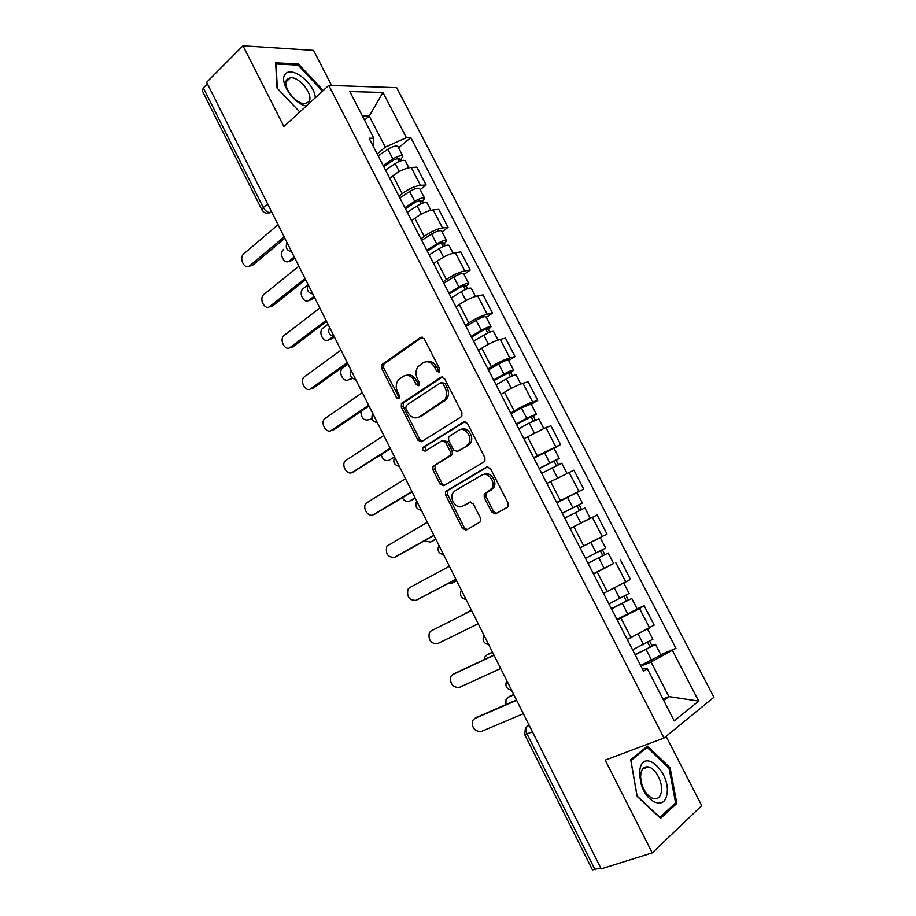 <?xml version="1.0" encoding="UTF-8"?>
<svg xmlns="http://www.w3.org/2000/svg" width="916" height="916" viewBox="0 0 916 916"><rect width="100%" height="100%" fill="white"/><g stroke="black" fill="none" stroke-linecap="round" stroke-linejoin="round"><path stroke-width="1.37" d="M439.176 372.125L439.703 369.091L424.234 338.771L420.604 337.454L381.88 364.557L381.686 368.335L396.594 397.887L399.445 398.494L399.536 395.93L397.601 392.082C395.62 387.674 395.804 383.712 398.128 380.209L402.983 376.43C407.38 374.175 411.17 375.64 414.375 380.827L416.345 384.697L418.852 385.67L419.356 382.682L417.387 378.8C415.395 374.381 415.566 370.373 417.914 366.801L422.952 362.862C427.463 360.538 431.344 361.992 434.608 367.236L436.611 371.163L439.176 372.125M491.72 512.216L495.51 513.853L507.246 507.338L508.174 506.376L508.094 503.102L490.461 468.557L486.671 467L445.52 491.468L445.531 494.835L462.511 528.486L466.175 530.124L480.728 521.639L480.66 518.376L473.263 503.8L469.553 502.197L462.798 506.056C456.832 509.949 448.748 499.037 452.973 492.831L455.057 490.747L481.69 475.198C487.701 471.168 496.071 481.862 491.938 488.354L484.22 494.216L484.266 497.548L491.72 512.216L493.541 511.449L496.415 513.338M664.02 738.021L605.213 760.108L652.261 852.899L601.194 868.872L206.638 82.303L242.98 45.8L283.914 126.534L328.787 85.394L664.02 738.021L713.896 697.259L396.685 87.673L328.787 85.394M461.103 416.872L461.836 416.139L461.882 412.555L444.569 378.617L440.882 377.22L401.414 403.532L401.288 407.173L417.982 440.264L421.543 441.73L461.103 416.872M467.412 423.398L484.885 457.634L484.908 461.057L484.072 461.904L443.768 485.732L440.149 484.186L432.936 469.885L432.959 466.439L450.363 455.298L450.386 451.828L445.531 442.256L441.89 440.768L425.379 451.015C423.181 451.199 422.368 450.042 422.929 447.523L463.679 421.91L467.412 423.398M331.603 85.497L313.547 50.369L242.98 45.8M652.261 852.899L701.736 805.656L666.104 736.327M600.782 868.036L592.446 869.879L524.765 734.712M261.93 209.856L202.287 90.753L203.341 87.879L263.304 207.554C265.193 210.772 267.472 212.455 270.174 212.569L271.915 212.432L270.14 212.604L271.434 211.481M207.394 83.814L203.341 87.879M398.975 196.23L402.17 193.665C408.582 188.925 414.696 186.154 420.49 185.341L411.215 167.433C405.387 168.155 399.284 170.903 392.918 175.7L389.747 178.299M411.215 167.433L416.883 167.17L426.112 184.986L420.204 189.669M420.49 185.341L426.112 184.986M442.05 231.874L448.061 227.34L438.753 209.375L433.188 209.867C427.44 210.806 421.326 213.6 414.856 218.271L411.627 220.779M420.936 238.87L424.2 236.385C430.703 231.771 436.817 228.954 442.531 227.935L448.061 227.34M464.069 274.434L470.194 270.048L460.805 251.934L455.344 252.679C449.676 253.812 443.562 256.652 436.989 261.197L433.692 263.636M443.081 281.876L446.401 279.472C453.019 274.983 459.145 272.121 464.767 270.896L470.194 270.048M486.281 317.36L492.51 313.112L483.041 294.849L477.683 295.834C472.106 297.196 465.981 300.082 459.305 304.501L455.95 306.849M465.42 325.237L468.797 322.924C475.519 318.562 481.656 315.654 487.197 314.211L492.51 313.112M508.678 360.641L515.021 356.542L505.472 338.13L500.228 339.367C494.732 340.947 488.594 343.878 481.805 348.16L478.392 350.427M487.942 368.976L491.388 366.744C498.212 362.518 504.361 359.564 509.811 357.904L515.021 356.542M531.257 404.288L537.726 400.349L528.097 381.777L522.956 383.277C517.54 385.075 511.391 388.052 504.51 392.208L501.029 394.384M510.659 413.093L514.174 410.952C521.101 406.853 527.261 403.853 532.631 401.964L537.726 400.349M554.031 448.313L560.615 444.535L550.905 425.791L545.879 427.554L523.86 438.718M533.581 457.588L560.615 444.535M556.871 502.815L583.71 489.087L573.92 470.194L546.886 483.43M556.688 502.472L583.71 489.087M580 547.745L607.01 534.039L597.129 514.975L570.118 528.543M613.331 563.661L593.545 574.034M603.518 593.408L630.506 579.37L620.533 560.145M637.124 608.9L644.143 605.705L639.574 608.567L617.178 619.937M627.242 639.471L654.196 625.101L644.143 605.705M377.197 153.945L385.293 147.132L369.251 116.046L362.415 116M364.545 120.133L369.251 116.046L382.957 92.47L406.406 137.675L385.293 147.132M373.304 146.388L373.843 138.179L349.798 91.531L382.957 92.47M663.722 700.545L668.886 696.584L651.047 662.005L675.939 648.299L410.803 137.606L406.406 137.675M672.539 650.703L698.679 701.106L674.187 720.835L647.28 668.634L642.265 668.646M373.843 138.179L369.125 138.259L643.605 671.233L647.28 668.634M322.34 91.302L322.192 89.344L298.421 63.994L275.647 62.826L277.01 88.016L299.795 111.981M676.821 803.412L670.1 767.791L647.498 746.116L630.723 759.719L637.089 796.313L660.585 818.343L676.821 803.412L674.039 804.351M662.909 698.965L668.886 696.584L698.679 701.106M651.047 662.005L641.028 666.23M398.552 147.808L410.803 137.606M660.825 654.688L675.939 648.299M321.184 90.272L322.192 89.344M297.299 65.07L298.421 63.994M668.92 768.215L670.1 767.791M439.588 371.736L436.52 366.755C433.783 362.129 430.314 360.446 426.135 361.728M406.028 375.342C410.15 374.037 413.574 375.697 416.299 380.323L419.288 385.247M422.379 337.145L383.85 364.099L383.644 367.866L399.513 398.391M442.508 376.911L403.349 402.994L403.212 406.635L419.894 439.657L422.07 441.397M443.058 383.815L440.481 382.831L406.28 405.376L405.788 408.307L407.849 412.372C410.998 417.547 414.788 419.07 419.219 416.94L444.878 399.639C447.019 396.113 447.123 392.22 445.176 387.972L443.058 383.815L444.958 383.312L441.397 382.59M418.486 417.353L419.219 416.94M444.958 383.312L447.077 387.457C449.012 391.693 448.909 395.575 446.779 399.101L421.131 416.379M442.817 440.459L447.42 441.638L452.264 451.187L452.241 454.657L435.547 465.076L434.814 469.221L442.027 483.499L444.478 485.32M465.099 421.6L425.287 446.447L426.146 450.546M466.542 445.749L468.614 443.665C473.114 437.195 464.767 426.02 458.698 430.325L448.668 436.829L448.622 440.344L453.489 449.928L457.176 451.439L468.408 445.107L470.481 443.035C474.843 436.76 467.046 425.791 460.92 429.524M458.195 451.096L457.176 451.439M468.408 445.107L459.042 450.798M483.522 474.511C489.533 470.481 497.892 481.152 493.758 487.633L486.041 493.484L486.087 496.804L493.541 511.449M470.584 501.934L464.641 505.323M487.85 466.702L447.386 490.758L447.386 494.125L464.343 527.708L467.137 529.585M385.522 170.09L395.231 163.598C400.132 160.655 403.464 159.705 405.25 160.747L405.353 160.953M383.77 166.712L394.521 159.51L399.33 158.147L398.311 159.876L399.136 161.479M283.708 249.324L283.697 249.335C278.384 253.389 284.395 265.377 289.479 260.842L294.242 256.949M383.163 165.51L392.861 159.006C397.75 156.064 401.094 155.125 402.88 156.178L400.739 159.785L401.219 160.724M378.171 155.823L387.846 149.297C392.735 146.342 396.078 145.415 397.876 146.514L397.991 146.732M294.86 258.175L291.964 260.533L288.723 261.335M397.395 158.124L398.311 159.876L400.739 159.785M284.876 238.263L252.415 265.411L249.06 266.212M278.063 224.706L243.805 253.824C238.469 257.991 244.641 270.415 249.747 265.743L284.189 236.889M407.265 212.317L417.089 205.94C422.024 203.02 425.345 202.001 427.039 202.871L427.131 203.054M405.433 208.768L416.311 201.692L421.085 200.238L419.997 201.864L421.017 203.821M308.154 284.681L303.082 288.689C298.021 292.891 304.123 304.387 309.139 300.093L313.993 296.315M404.883 207.692L414.696 201.302C419.631 198.383 422.952 197.375 424.658 198.268L422.39 201.669L423.089 203.031M399.857 197.925L409.635 191.513C414.57 188.593 417.891 187.597 419.62 188.524L419.711 188.719M314.543 297.414L311.6 299.692L308.555 300.471M419.196 200.295L419.997 201.864L422.39 201.669M429.192 254.888L439.13 248.625C444.111 245.74 447.409 244.652 449.023 245.351L449.103 245.511M427.28 251.179L438.272 244.229L443.023 242.671L441.878 244.194L443.081 246.519M328.008 324.264L322.627 328.352C317.829 332.68 323.989 343.718 328.959 339.641L333.275 336.447M426.787 250.24L436.714 243.954C441.695 241.068 444.993 239.992 446.619 240.713L444.226 243.896L445.153 245.694M421.715 240.393L431.619 234.084C436.589 231.187 439.898 230.122 441.535 230.889L441.615 231.05M334.374 336.939L331.374 339.16L328.546 339.905M441.168 242.82L441.878 244.194L444.226 243.896M315.287 97.772C314.944 84.02 291.986 65.505 285.483 74.013C278.189 80.688 293.647 104.264 306.391 105.935M287.212 79.314C281.029 85.051 296.086 105.168 305.326 103.565L308.6 101.939C314.543 95.985 299.566 76.177 290.326 77.803L287.212 79.314M277.365 88.383L276.025 63.994L298.101 65.116L321.138 89.676L321.333 92.23M639.94 769.119L639.494 774.352L641.177 784.165C646.582 803.011 664.673 810.065 666.825 794.607C671.52 773.596 643.914 747.124 639.94 769.119M640.925 773.07L640.582 777.031L641.853 784.44C644.681 792.374 648.665 797.138 653.818 798.718C657.699 799.302 660.184 797.172 661.26 792.34C663.356 783.077 655.57 767.917 648.23 766.898C644.498 766.348 642.059 768.41 640.925 773.07M669.115 768.398L675.596 802.92L659.863 817.358L637.112 796.027L630.941 760.589L647.188 747.399L669.115 768.398M644.818 748.28L647.188 747.399M305.646 279.689L272.579 305.967L269.43 306.745M298.868 266.167L263.728 294.586C258.633 298.902 264.896 310.822 269.945 306.391L305.039 278.464M326.6 321.447L292.902 346.855L289.96 347.611M319.844 307.982L283.811 335.668C278.979 340.122 285.311 351.561 290.303 347.37L326.062 320.382M451.302 297.837L461.355 291.689C466.381 288.826 469.656 287.67 471.19 288.197L471.259 288.334M449.298 293.944L460.427 287.12L465.145 285.46L463.943 286.88L465.328 289.582M348.023 364.144L342.332 368.324C337.786 372.766 344.015 383.357 348.927 379.499L351.309 378.926L348.71 379.636M448.886 293.131L458.927 286.971C463.943 284.12 467.229 282.964 468.763 283.513L466.244 286.49L467.4 288.723M443.768 283.204L453.786 277.021C458.801 274.147 462.076 273.014 463.633 273.598L463.714 273.747M352.305 378.228L351.309 378.926M463.324 285.7L463.943 286.88L466.244 286.49M473.606 341.141L483.774 335.107C488.846 332.279 492.098 331.042 493.541 331.397L493.598 331.512M471.511 337.077L482.766 330.378L487.449 328.615L486.19 329.932L487.77 333M360.915 411.467C361.225 418.211 363.927 420.948 369.045 419.677L371.392 419.001L369.045 419.677M471.168 336.401L481.324 330.355C486.385 327.527 489.648 326.302 491.09 326.668L488.446 329.428L489.831 332.119M466.004 326.382L476.137 320.314C481.198 317.474 484.45 316.26 485.927 316.673L485.984 316.799M485.675 328.947L486.19 329.932L488.446 329.428M496.094 384.812L506.388 378.903C511.494 376.11 514.735 374.793 516.086 374.965L516.132 375.056M493.907 380.564L509.949 372.136L508.62 373.35L510.407 376.797M381.148 454.76C382.785 459.763 385.51 461.561 389.323 460.153L394.533 456.878M493.632 380.037L503.915 374.106C509.021 371.312 512.25 370.007 513.613 370.201L510.83 372.732L512.468 375.881M488.434 369.927L498.682 363.984C503.777 361.179 507.017 359.885 508.403 360.114L508.449 360.217M508.22 372.56L508.62 373.35L510.83 372.732M347.714 363.549L313.387 388.063L310.684 388.785M340.992 350.141L304.066 377.094C299.498 381.663 305.875 392.643 310.833 388.682L347.256 362.633M369.011 406.006L334.042 429.615L331.649 430.291M362.312 392.643L324.493 418.841C320.176 423.501 326.611 434.058 331.523 430.325L368.633 405.25M390.479 448.806L352.981 472.118M383.815 435.501L345.092 460.931C341.038 465.66 347.519 475.816 352.374 472.312L390.182 448.21M518.777 428.86L529.196 423.066L538.848 418.967M516.498 424.429L532.643 416.024L531.246 417.135L533.238 420.971M402.342 497.835C404.46 501.166 406.933 502.208 409.773 500.96L415.062 497.812M516.292 424.039L526.7 418.234L536.329 414.101L533.41 416.414L535.288 420.032M511.048 413.849L521.422 408.021L531.108 404.002M415.257 498.201L410.712 500.605M530.948 416.551L531.246 417.135L533.41 416.414M412.131 491.972L374.495 514.231M405.49 478.725L365.873 503.365C362.072 508.151 368.587 517.929 373.407 514.632L411.914 491.537M541.654 473.274L561.771 463.256M539.284 468.671L555.531 460.29L554.065 461.286L556.264 465.523M424.406 540.864L430.371 542.089L435.764 539.066M539.158 468.42L559.241 458.366L556.184 460.45L558.302 464.549M533.856 458.137L553.962 448.164M435.879 539.306L431.802 541.482M553.882 460.92L556.184 460.45M433.966 535.482L396.193 556.63M427.348 522.303L386.838 546.119C385.258 553.814 387.846 557.535 394.601 557.306L433.829 535.219M564.737 518.09L584.877 507.922L590.248 518.284L570.084 528.486M562.264 513.292L578.614 504.945L577.08 505.827L579.485 510.464M447.638 583.767L451.141 583.538L456.626 580.652M562.206 513.189L582.347 503.033L579.152 504.876L581.523 509.456M577 492.694L582.347 503.033M456.66 580.733L453.054 582.622M577 505.666L579.152 504.876M455.985 579.37L418.051 599.339M449.401 566.248L409.658 587.603L407.986 589.228C406.612 596.808 409.269 600.507 415.978 600.335L455.928 579.278M587.98 563.226L608.201 553.001L613.606 563.443L593.408 573.771M588.003 563.283L608.201 553.001M600.346 550.837L602.877 555.737M580.068 547.871L600.255 537.646L580.068 547.871M471.431 610.182L464.458 614.132M585.461 558.336L605.659 548.066L600.255 537.646M465.878 612.964L471.419 610.148M602.385 549.795L604.858 554.592M471.625 610.571L431.15 630.884L471.614 610.537M431.15 630.884L429.318 632.681C428.138 640.147 430.875 643.822 437.527 643.708L478.221 623.704M611.384 608.671L631.742 598.48L637.181 608.991M611.487 608.865L631.742 598.48M616.937 619.445L637.192 609.037M623.956 596.522L626.43 601.308M492.579 652.329L486.923 654.986L484.953 656.909L484.301 659.566M608.911 603.884L629.143 593.476M488.48 654.093L492.487 652.146M625.983 595.446L628.25 599.831M454.542 673.535L493.942 655.066M494.045 655.261L452.825 674.508L450.832 676.477C449.848 683.828 452.653 687.481 459.26 687.447L500.697 668.52M634.983 654.505L647.223 648.814L651.837 645.448L655.478 644.36L660.951 654.929M635.166 654.86L655.478 644.36M640.662 665.531L660.986 654.997M647.772 642.608L650.188 647.28M513.887 694.82L508.14 697.339L506.021 699.423L505.884 704.541M632.578 649.822L652.845 639.276M509.193 696.675L513.727 694.488M649.788 641.498L651.837 645.448M475.873 717.743L516.464 699.961M516.658 700.339L474.683 718.499L472.541 720.629C471.729 727.877 474.603 731.518 481.163 731.54L523.368 713.701M528.967 724.877L527.547 725.838C525.658 727.59 525.509 730.338 527.101 734.071L595.102 869.811M529.116 725.186L525.406 728.037L524.731 734.655L532.471 731.873M625.857 582.072L615.85 562.722M602.247 536.455L592.32 517.277M578.843 491.239L568.996 472.221M555.634 446.413L545.879 427.554M532.631 401.964L522.956 383.277M509.811 357.904L500.228 339.367M487.197 314.211L477.683 295.834M464.767 270.896L455.344 252.679M442.531 227.935L433.188 209.867M649.684 628.078L639.574 608.567M631.09 637.776L621.002 618.197M607.297 591.622L597.289 572.214M583.71 545.867L573.794 526.62M560.329 500.502L550.493 481.427M537.154 455.527L527.41 436.623M514.174 410.952L504.51 392.208M491.388 366.744L481.805 348.16M468.797 322.924L459.305 304.501M446.401 279.472L436.989 261.197M424.2 236.385L414.856 218.271M402.17 193.665L392.918 175.7M287.292 243.095L290.406 249.289M308.497 285.368L311.635 291.609M329.886 328.008L333.046 334.294M351.446 370.991L354.629 377.335M373.19 414.341L376.407 420.742M395.128 458.057L398.357 464.515M417.238 502.14L420.501 508.655M439.543 546.612L442.84 553.172M462.042 591.45L465.362 598.079M484.724 636.689L488.079 643.364M507.613 682.305L510.991 689.05M334.18 336.561L334.145 336.55C329.13 335.325 327.596 332.279 329.6 327.424M267.587 203.821L263.304 207.554L262.022 210.027C263.957 213.084 266.671 213.943 270.14 212.604L266.556 213.222M436.52 366.755L434.608 367.236M418.269 384.193L416.345 384.697M416.299 380.323L414.375 380.827M398.54 397.372L396.594 397.887M383.644 367.866L381.686 368.335M384.319 363.663L382.35 364.121M422.196 337.111L420.604 337.454M438.524 370.671L436.611 371.163M419.894 439.657L417.982 440.264M403.212 406.635L401.288 407.173M403.91 402.456L401.975 402.994M442.222 376.877L440.882 377.22M444.649 401.197L442.749 401.746M447.077 387.457L445.176 387.972M442.027 483.499L440.149 484.186M434.814 469.221L432.936 469.885M435.547 465.076L433.669 465.74M451.496 455.389L449.63 456.031M452.264 451.187L450.386 451.828M447.42 441.638L445.531 442.256M425.287 446.447L423.387 447.065M464.71 421.589L463.679 421.91M486.087 496.804L484.266 497.548M486.9 492.613L485.079 493.335M491.434 490.026L489.602 490.747M464.343 527.708L462.511 528.486M447.386 494.125L445.531 494.835M448.142 490.003L446.275 490.713M487.381 466.736L486.671 467M395.231 163.598L399.307 171.487M387.846 149.297L392.861 159.006M291.964 260.533L289.479 260.842M249.747 265.743L252.415 265.411M417.089 205.94L421.314 214.126M409.635 191.513L414.696 201.302M311.6 299.692L309.139 300.093M439.13 248.625L443.516 257.133M431.619 234.084L436.714 243.954M331.374 339.16L328.959 339.641M269.945 306.391L272.579 305.967M290.303 347.37L292.902 346.855M461.355 291.689L465.912 300.505M453.786 277.021L458.927 286.971M483.774 335.107L488.491 344.244M476.137 320.314L481.324 330.355M506.388 378.903L511.277 388.361M498.682 363.984L503.915 374.106M310.833 388.682L313.387 388.063M331.523 430.325L334.042 429.615M352.374 472.312L354.858 471.5M529.196 423.066L534.246 432.856M521.422 408.021L526.7 418.234M412.04 500.102L409.773 500.96M373.407 514.632L375.846 513.716M552.188 467.618L557.42 477.74M544.356 452.435L549.68 462.74M432.604 541.138L430.371 542.089M394.601 557.306L397.006 556.287M575.385 512.559L580.778 522.979M567.485 497.239L572.855 507.636M453.34 582.484L451.141 583.538M415.978 600.335L418.337 599.201M598.789 557.878L604.217 568.401M590.82 542.432L596.236 552.92M622.399 603.598L627.872 614.212M614.407 588.141L619.811 598.595M489.064 653.761L486.923 654.986M452.825 674.508L455.126 673.191M646.215 649.719L651.734 660.425M638.292 634.376L643.605 644.681M510.235 696.011L508.14 697.339M474.683 718.499L476.938 717.079M287.097 242.694C285.128 247.538 286.662 250.583 291.689 251.843M308.257 284.887C306.276 289.731 307.799 292.776 312.837 294.025M351.114 370.316C349.099 375.182 350.633 378.228 355.694 379.453M372.801 413.551C370.785 418.44 372.32 421.497 377.392 422.711M394.67 457.153C392.643 462.065 394.178 465.133 399.284 466.347M416.723 501.109C414.696 506.056 416.242 509.136 421.36 510.361M438.959 545.444C436.932 550.413 438.478 553.516 443.63 554.753M461.378 590.144C459.351 595.148 460.92 598.285 466.095 599.533M483.991 635.212C481.965 640.273 483.545 643.433 488.755 644.704M506.788 680.668C504.773 685.775 506.376 688.981 511.609 690.275M383.85 364.099L381.88 364.557M403.349 402.994L401.414 403.532M446.779 399.101L444.878 399.639M434.848 465.775L432.959 466.439M452.241 454.657L450.363 455.298M424.829 446.905L422.929 447.523M470.481 443.035L468.614 443.665M486.041 493.484L484.22 494.216M493.758 487.633L491.938 488.354M447.386 490.758L445.52 491.468M405.25 160.747L408.868 167.754M397.876 146.514L402.88 156.178M427.039 202.871L430.875 210.279M419.62 188.524L424.658 198.268M449.023 245.351L453.054 253.16M441.535 230.889L446.619 240.713M286.032 81.868L290.326 77.803M641.853 784.44L641.177 784.165M640.582 777.031L639.494 774.352M642.746 768.89L648.23 766.898M471.19 288.197L475.438 296.406M463.633 273.598L468.763 283.513M493.541 331.397L498.006 340.019M485.927 316.673L491.09 326.668M516.086 374.965L520.769 384.022M508.403 360.114L513.613 370.201M538.814 418.898L543.726 428.39M531.074 403.933L536.329 414.101M561.748 463.221L566.878 473.137M553.94 448.119L559.241 458.366M623.83 583.206L629.166 593.511M647.692 629.315L652.879 639.334"/></g></svg>
